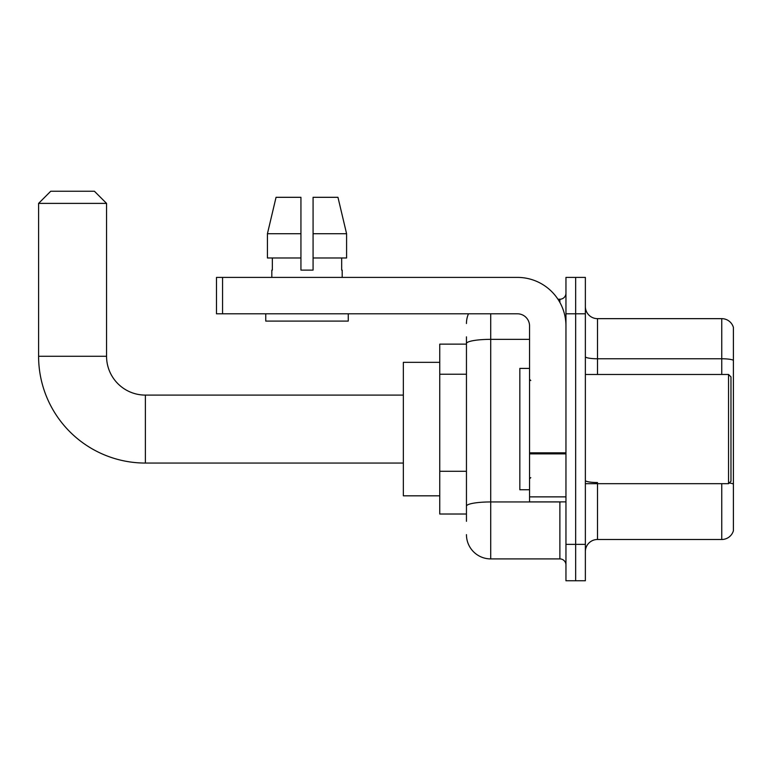 <?xml version="1.0" encoding="UTF-8"?>
<svg xmlns="http://www.w3.org/2000/svg" width="772" height="772" viewBox="0 0 772 772"><rect width="100%" height="100%" fill="white"/><g stroke="black" fill="none" stroke-linecap="round" stroke-linejoin="round"><path stroke-width="1.16" d="M466.452 366.941L466.452 336.853L466.452 344.138L439.75 344.138L439.75 514.017L466.452 514.017M466.452 521.293L466.452 336.853M565.953 544.347L565.953 580.756L575.661 580.756L575.661 544.347L575.661 580.756L585.359 580.756L585.359 544.347L575.661 544.347L575.661 313.799L575.661 544.347L565.953 544.347L565.953 313.799L575.661 313.799L575.661 277.399L575.661 313.799L585.359 313.799L585.359 544.347M585.359 313.799L585.359 277.399L565.953 277.399L565.953 313.799M490.722 313.799L490.722 558.909L559.883 558.909L559.883 501.877M557.953 299.237L559.883 299.237A6.07 6.07 0 0 0 565.953 293.177M466.452 510.379L466.452 478.572M565.953 564.979A6.07 6.07 0 0 0 559.883 558.909M466.452 323.507A24.27 24.27 0 0 1 468.479 313.799M490.722 558.909A24.27 24.27 0 0 1 466.452 534.639M585.359 551.633A12.13 12.13 0 0 1 597.499 539.493L721.752 539.493L721.752 483.677M733.4 327.396A12.13 12.13 0 0 0 721.752 318.653A12.13 12.13 0 0 1 733.4 327.396L733.4 530.76A12.13 12.13 0 0 1 721.752 539.493M729.241 482.982A12.13 2.104 180 0 1 733.4 484.054L733.4 360.283A12.13 2.104 180 0 0 721.752 358.768L721.752 318.653L597.499 318.653A12.13 12.13 0 0 1 585.359 306.523A12.13 12.13 0 0 0 597.499 318.653L597.499 374.468M313.075 270.123L300.935 270.123L313.075 270.123L300.935 270.123L313.075 270.123L313.075 197.314L337.962 197.314L346.589 233.713L346.589 257.983L313.075 257.983M300.935 233.713L300.935 257.983L300.935 233.713L267.43 233.713L276.048 197.314L267.43 233.713L276.048 197.314L300.935 197.314L300.935 270.123M403.351 463.055L145.377 463.055A106.777 106.777 0 0 1 38.6 356.268L38.6 203.383L50.73 191.244L94.416 191.244L106.555 203.383L38.6 203.383M145.377 463.055L145.377 395.1A38.832 38.832 0 0 1 106.555 356.268L106.555 203.383M439.75 362.338L403.351 362.338L403.351 495.817L439.75 495.817M565.953 501.877L529.544 501.877L529.544 452.817L565.953 452.817M565.953 325.938A48.539 48.539 0 0 0 517.414 277.399L222.558 277.399L222.558 313.799L517.414 313.799A12.13 12.13 0 0 1 529.544 325.938L529.544 452.817M222.558 313.799L216.488 313.799L216.488 277.399L222.558 277.399M271.821 270.123L272.342 270.123L271.821 270.123L271.821 277.399M342.199 270.123L341.668 270.123L342.199 270.123L342.199 277.399M341.668 257.983L341.668 270.123M272.342 270.123L272.342 257.983M265.751 313.799L265.751 321.084L348.259 321.084L348.259 313.799M300.935 257.983L267.43 257.983L267.43 233.713M346.589 257.983L346.589 233.713L313.075 233.713M346.589 233.713L337.962 197.314L346.589 233.713M728.546 374.468L730.978 376.9L730.978 481.255L728.546 483.677L728.546 374.468L585.359 374.468M529.544 368.408L519.836 368.408L519.836 489.747L529.544 489.747M466.452 374.217L439.75 374.217M466.452 471.287L439.75 471.287M561.987 501.877A6.07 1.052 0 0 1 559.883 501.945L490.722 501.945A24.27 4.217 180 0 0 466.452 506.162M466.452 343.559A24.27 4.217 180 0 1 490.722 339.352L529.544 339.352M559.883 302.441L559.883 299.237M597.499 483.677L597.499 539.493M721.752 374.468L721.752 358.768L597.499 358.768A12.13 2.104 0 0 1 585.359 356.654M597.499 482.529A12.13 2.104 0 0 1 585.359 480.425M38.6 356.268L106.555 356.268M565.953 453.868L529.544 453.868M529.544 496.869L565.953 496.869M403.351 395.1L145.377 395.1M585.359 483.677L728.546 483.677M530.76 380.538L529.544 379.322M530.76 477.617L529.544 478.823"/></g></svg>
